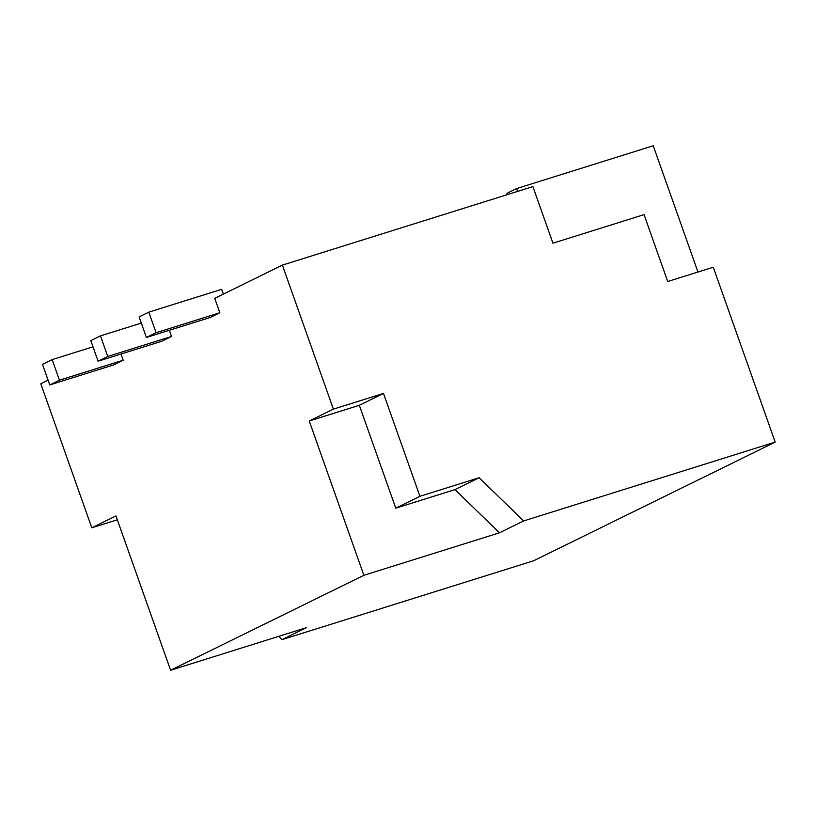 <?xml version="1.0" encoding="UTF-8"?>
<svg xmlns="http://www.w3.org/2000/svg" width="816" height="816" viewBox="0 0 816 816"><rect width="100%" height="100%" fill="white"/><g stroke="black" fill="none" stroke-linecap="round" stroke-linejoin="round"><path stroke-width="1.22" d="M697.955 272.034L653.239 145.758L516.589 188.578L506.93 193.331L507.379 194.606M363.875 575.3L499.484 532.807L454.981 489.61L395.76 508.164L359.336 405.297L309.233 420.995L363.875 575.3L170.605 670.242L306.214 627.739L282.061 639.611L533.613 560.776L775.2 442.109L713.276 267.23L667.723 281.5L644.048 214.639L552.942 243.188L532.909 186.609L282.387 265.108L214.741 298.34L219.841 312.742L156.08 332.724L148.787 312.151L221.666 289.313L223.37 294.107M48.093 380.195L40.8 383.785L91.8 527.799L117.331 519.802M775.2 442.109L523.648 520.934L479.135 477.737L419.924 496.301L383.489 393.424L333.387 409.132L282.387 265.108M282.061 639.611L278.715 636.358M516.589 188.578L517.589 191.403M499.484 532.807L523.648 520.934M169.33 330.286L171.523 336.478L161.864 341.221L98.093 361.202L90.811 340.629L100.47 335.886L141.321 323.085M148.787 312.151L139.128 316.894L146.411 337.467L210.181 317.485L219.841 312.742M123.206 360.213L59.435 380.195L52.153 359.621L42.493 364.364L49.776 384.938L113.546 364.956L123.206 360.213L121.013 354.022M170.605 670.242L115.954 515.936L91.8 527.799M309.233 420.995L333.387 409.132M171.523 336.478L107.753 356.459L100.47 335.886M52.153 359.621L93.004 346.82M359.336 405.297L383.489 393.424M395.76 508.164L419.924 496.301M454.981 489.61L479.135 477.737M98.093 361.202L107.753 356.459M146.411 337.467L156.08 332.724M49.776 384.938L59.435 380.195"/></g></svg>
